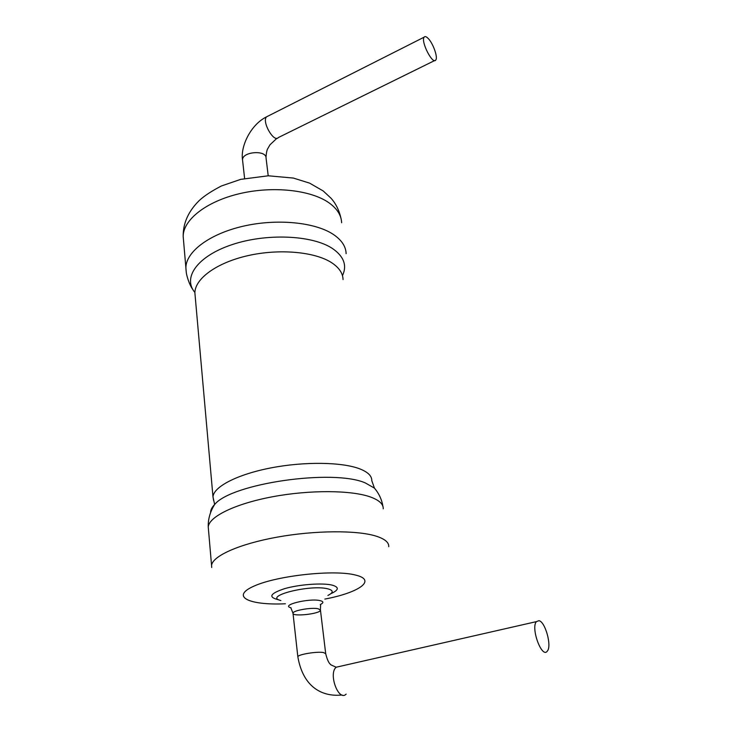 <?xml version="1.0" encoding="UTF-8"?>
<svg xmlns="http://www.w3.org/2000/svg" width="732" height="732" viewBox="0 0 732 732"><rect width="100%" height="100%" fill="white"/><g stroke="black" fill="none" stroke-linecap="round" stroke-linejoin="round"><path stroke-width="1.1" d="M325.667 653.411L320.46 610.177L318.182 608.759L320.46 610.177C320.579 613.874 291.885 617.021 292.992 613.187C292.69 610.525 311.585 607.194 318.182 608.759C311.585 607.194 292.69 610.525 292.992 613.187L293.02 613.48M538.944 620.681L536.4 621.633C530.517 628.038 542.019 659.038 547.326 651.087C552.019 646.045 545.239 621.569 538.944 620.681M428.037 38.311C426.234 36.527 424.926 36.142 424.121 37.176C420.534 41.34 432.832 65.294 435.787 59.997C438.111 57.371 432.996 43.051 428.037 38.311M186.12 271.078L185.882 267.756C185.965 251.79 209.325 233.984 243.088 226.225C276.797 218.401 315.135 222.208 333.371 234.441C341.634 240.041 345.888 246.446 346.126 253.665M183.512 240.37L183.174 236.381C183.192 219.82 206.214 201.501 239.547 193.669C272.826 185.763 310.752 189.936 328.878 202.737C337.086 208.593 341.341 215.263 341.634 222.757M194.895 292.471C182.35 277.693 197.393 256.136 231.989 244.662C266.43 233.05 312.161 235.073 332.273 248.377C343.875 256.319 347.279 265.414 342.466 275.671M195.188 296.25L194.877 292.827C194.996 278.636 216.635 262.733 247.773 255.678C278.865 248.56 314.248 251.671 331.175 262.404C338.907 267.363 342.869 273.082 343.052 279.569M213.616 500.468L212.985 496.872C213.552 486.771 237.278 474.391 270.968 467.894C304.613 461.37 342.439 462.02 359.988 468.947C368.004 472.149 371.938 476.065 371.792 480.677L374.445 488.116L376.641 490.952M210.606 512.574C210.56 509.994 211.914 507.294 214.641 504.494C231.477 483.44 333.115 468.727 365.25 482.9L374.445 488.116C379.011 493.542 381.839 499.645 382.937 506.434M208.455 529.437L208.245 526.976C208.931 516.673 235.173 503.744 272.514 496.763C309.792 489.745 351.525 490.083 370.593 497.037C379.231 500.221 383.44 504.147 383.229 508.813M211.685 567.465L211.566 565.479C212.353 556.119 239.035 544.032 276.906 537.187C314.723 530.307 356.96 530.078 376.129 536.144C384.822 538.926 389.021 542.43 388.738 546.676M285.398 603.781C248.962 605.492 230.031 596.58 254.041 586.094C277.373 575.489 334.762 569.359 355.816 575.132C377.007 580.202 358.955 592.655 324.843 599.087M279.029 599.883C267.82 597.349 269.715 593.597 284.693 588.629C299.342 584.42 322.309 582.727 332.053 585.097C339.373 587.156 339.007 590.001 330.946 593.634M280.868 600.551C262.642 596.315 309.975 584.228 327.753 588.812C333.609 590.376 333.655 592.581 327.899 595.436M290.997 607.77C279.953 605.218 309.078 597.962 320.058 600.615C323.718 601.521 323.791 602.839 320.259 604.568M340.188 666.312L336.171 667.227L330.8 664.802C330.864 664.052 328.458 664.72 325.694 653.667L323.416 652.514C316.773 651.306 297.585 654.536 297.842 656.796C303.24 687.915 322.894 697.047 342.073 694.997M536.4 621.633L336.171 667.227C328.119 673.687 338.614 701.951 346.154 694.128M242.631 160.683L242.548 160.006C241.798 151.615 266.494 149.621 266.073 158.085L268.205 175.79M267.994 116.104L266.521 116.855C261.553 121.549 274.043 143.225 278.38 137.534L434.634 60.564M192.855 289.533C189.204 284.757 186.468 275.104 186.276 272.313L183.174 236.381C183.046 223.123 188.435 211.145 199.36 200.44C204.292 195.865 211.64 191.043 221.412 185.974L240.718 179.358L268.269 175.79L293.376 178.068L309.609 183.137L323.233 190.979L331.001 198.207C335.906 203.633 339.291 210.569 341.149 219.005M194.877 292.8L212.985 496.872L214.641 504.494C210.139 511.65 208.007 519.144 208.245 526.976L211.566 565.479M320.589 604.87L320.415 609.847M290.952 608.109L292.992 613.187L297.842 656.796M244.607 178.471L242.548 160.006C240.316 146.784 250.445 124.797 266.521 116.855L424.121 37.176M276.925 138.266L269.998 144.78L267.857 148.477C266.988 149.602 266.357 152.558 265.981 157.325"/></g></svg>
